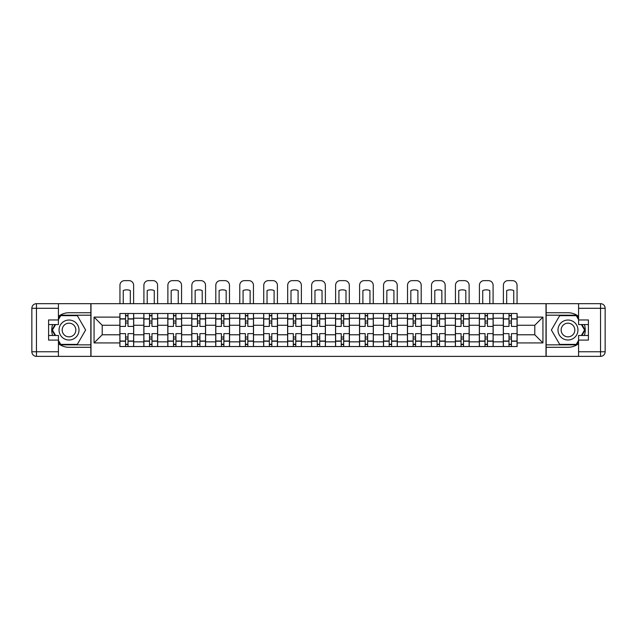 <?xml version="1.0" encoding="UTF-8"?>
<svg xmlns="http://www.w3.org/2000/svg" width="637" height="637" viewBox="0 0 637 637"><rect width="100%" height="100%" fill="white"/><g stroke="black" fill="none" stroke-linecap="round" stroke-linejoin="round"><path stroke-width="0.96" d="M58.429 343.669A17.279 17.279 0 0 0 69.027 347.3L90.836 347.3L90.836 356.37L546.164 356.37L546.164 347.3L567.973 347.3A17.279 17.279 0 0 0 578.571 343.669M578.571 316.374A17.279 17.279 0 0 0 567.973 312.743L546.164 312.743L546.164 303.674L90.836 303.674L90.836 312.743L69.027 312.743A17.279 17.279 0 0 0 58.429 316.374M143.835 346.536L143.835 318.189L133.698 318.189L133.698 346.536M133.698 318.189L133.698 313.508M143.835 318.189L143.835 313.508M157.665 313.508L157.665 346.536M167.802 346.536L167.802 313.508M181.625 313.508L181.625 346.536M191.769 346.536L191.769 313.508M205.592 313.508L205.592 346.536M215.728 346.536L215.728 313.508M229.559 313.508L229.559 346.536M239.695 346.536L239.695 313.508M253.518 313.508L253.518 346.536M263.662 346.536L263.662 313.508M277.485 313.508L277.485 346.536M287.621 346.536L287.621 313.508M301.452 313.508L301.452 346.536M311.589 346.536L311.589 313.508M325.411 313.508L325.411 346.536M335.548 346.536L335.548 313.508M349.379 313.508L349.379 346.536M359.515 346.536L359.515 313.508M373.338 313.508L373.338 346.536M383.482 346.536L383.482 313.508M397.305 313.508L397.305 346.536M407.441 346.536L407.441 313.508M421.272 313.508L421.272 346.536M431.408 346.536L431.408 313.508M445.231 313.508L445.231 346.536M455.375 346.536L455.375 313.508M469.198 313.508L469.198 346.536M479.335 346.536L479.335 313.508M493.165 313.508L493.165 346.536M503.302 346.536L503.302 313.508M503.302 334.783L493.165 334.783M479.335 334.783L469.198 334.783M455.375 334.783L445.231 334.783M431.408 334.783L421.272 334.783M407.441 334.783L397.305 334.783M383.482 334.783L373.338 334.783M359.515 334.783L349.379 334.783M335.548 334.783L325.411 334.783M311.589 334.783L301.452 334.783M287.621 334.783L277.485 334.783M263.662 334.783L253.518 334.783M239.695 334.783L229.559 334.783M215.728 334.783L205.592 334.783M191.769 334.783L181.625 334.783M167.802 334.783L157.665 334.783M143.835 334.783L133.698 334.783M503.302 325.26L493.165 325.26M479.335 325.26L469.198 325.26M455.375 325.26L445.231 325.26M431.408 325.26L421.272 325.26M407.441 325.26L397.305 325.26M383.482 325.26L373.338 325.26M359.515 325.26L349.379 325.26M335.548 325.26L325.411 325.26M311.589 325.26L301.452 325.26M287.621 325.26L277.485 325.26M263.662 325.26L253.518 325.26M239.695 325.26L229.559 325.26M215.728 325.26L205.592 325.26M191.769 325.26L181.625 325.26M167.802 325.26L157.665 325.26M143.835 325.26L133.698 325.26M102.207 334.783L119.875 334.783L119.875 325.26L102.207 325.26L102.207 334.783L94.069 342.929L94.069 317.115L119.875 317.115L119.875 325.26M517.125 325.26L517.125 334.783L534.793 334.783L534.793 325.26L517.125 325.26L517.125 313.508L119.875 313.508L119.875 317.115M517.125 317.115L542.931 317.115L542.931 342.929L517.125 342.929L517.125 334.783M119.875 334.783L119.875 346.536L517.125 346.536L517.125 342.929M119.875 342.929L94.069 342.929M546.005 356.37L546.005 303.674M90.995 356.37L90.995 303.674M128.013 344.235L125.553 344.235M125.553 315.809L128.013 315.809M151.98 344.235L149.52 344.235M149.52 315.809L151.98 315.809M175.939 344.235L173.487 344.235M173.487 315.809L175.939 315.809M199.907 344.235L197.446 344.235M197.446 315.809L199.907 315.809M223.874 344.235L221.413 344.235M221.413 315.809L223.874 315.809M247.833 344.235L245.38 344.235M245.38 315.809L247.833 315.809M271.8 344.235L269.34 344.235M269.34 315.809L271.8 315.809M295.767 344.235L293.307 344.235M293.307 315.809L295.767 315.809M319.726 344.235L317.274 344.235M317.274 315.809L319.726 315.809M343.693 344.235L341.233 344.235M341.233 315.809L343.693 315.809M367.66 344.235L365.2 344.235M365.2 315.809L367.66 315.809M391.62 344.235L389.167 344.235M389.167 315.809L391.62 315.809M415.587 344.235L413.126 344.235M413.126 315.809L415.587 315.809M439.554 344.235L437.093 344.235M437.093 315.809L439.554 315.809M463.513 344.235L461.061 344.235M461.061 315.809L463.513 315.809M487.48 344.235L485.02 344.235M485.02 315.809L487.48 315.809M511.447 344.235L508.987 344.235M508.987 315.809L511.447 315.809M94.069 317.115L102.207 325.26M534.793 334.783L542.931 342.929M534.793 325.26L542.931 317.115M133.619 346.536L133.619 326.415L128.013 326.415L128.013 313.508M125.553 313.508L125.553 326.415L119.947 326.415L119.947 313.508M133.619 326.415L133.619 313.508M119.947 346.536L119.947 333.629L125.553 333.629L125.553 346.536M128.013 346.536L128.013 333.629L133.619 333.629M125.553 323.031L128.013 323.031M119.947 333.629L119.947 326.415M128.013 337.013L125.553 337.013M128.013 344.537L125.553 344.537M125.553 339.011L128.013 339.011M128.013 321.032L125.553 321.032M125.553 315.506L128.013 315.506M133.619 303.674L133.619 285.241A4.61 4.61 0 0 0 129.016 280.63L124.557 280.63A4.61 4.61 0 0 0 119.947 285.241L119.947 303.674M123.252 303.674L123.252 290.528A9.523 9.523 0 0 1 130.322 290.528L130.322 303.674M52.624 324.567A17.279 17.279 0 0 0 52.624 335.476M90.836 303.674L58.429 303.674L58.429 324.567L48.595 324.567M90.836 356.37L36.46 356.37A4.61 4.61 0 0 1 31.85 351.759L31.85 308.284A4.61 4.61 0 0 1 36.46 303.674L58.429 303.674M90.836 347.3L90.836 312.743M48.595 335.476L58.429 335.476L58.429 356.37M58.429 319.957L48.595 319.957L48.595 340.086L58.429 340.086M90.836 315.196L60.467 315.196L58.429 318.731M58.429 341.313L60.467 344.848L90.836 344.848M55.053 324.567L51.908 330.022L55.053 335.476M584.376 335.476A17.279 17.279 0 0 0 584.376 324.567M546.164 356.37L578.571 356.37L578.571 335.476L588.405 335.476M546.164 303.674L600.54 303.674A4.61 4.61 0 0 1 605.15 308.284L605.15 351.759A4.61 4.61 0 0 1 600.54 356.37L578.571 356.37M546.164 312.743L546.164 347.3M588.405 324.567L578.571 324.567L578.571 303.674M578.571 340.086L588.405 340.086L588.405 319.957L578.571 319.957M546.164 344.848L576.533 344.848L578.571 341.313M578.571 318.731L576.533 315.196L546.164 315.196M581.947 335.476L585.092 330.022L581.947 324.567M59.042 330.022A9.985 9.985 0 0 0 69.027 340.007A9.985 9.985 0 0 0 79.012 330.022A9.985 9.985 0 0 0 69.027 320.037A9.985 9.985 0 0 0 59.042 330.022M62.187 330.022A6.84 6.84 0 0 0 69.027 336.854A6.84 6.84 0 0 0 75.859 330.022A6.84 6.84 0 0 0 69.027 323.182A6.84 6.84 0 0 0 62.187 330.022M58.429 319.655L60.73 315.657L77.316 315.657L85.613 330.022L77.316 344.386L60.73 344.386L58.429 340.389M55.586 335.476L52.441 330.022L55.586 324.567M557.988 330.022A9.985 9.985 0 0 0 567.973 340.007A9.985 9.985 0 0 0 577.958 330.022A9.985 9.985 0 0 0 567.973 320.037A9.985 9.985 0 0 0 557.988 330.022M561.141 330.022A6.84 6.84 0 0 0 567.973 336.854A6.84 6.84 0 0 0 574.813 330.022A6.84 6.84 0 0 0 567.973 323.182A6.84 6.84 0 0 0 561.141 330.022M578.571 340.389L576.27 344.386L559.684 344.386L551.387 330.022L559.684 315.657L576.27 315.657L578.571 319.655M581.414 324.567L584.559 330.022L581.414 335.476M157.586 346.536L157.586 326.415L151.98 326.415L151.98 313.508M149.52 313.508L149.52 326.415L143.914 326.415L143.914 313.508M157.586 326.415L157.586 313.508M143.914 346.536L143.914 333.629L149.52 333.629L149.52 346.536M151.98 346.536L151.98 333.629L157.586 333.629M149.52 323.031L151.98 323.031M143.914 333.629L143.914 326.415M151.98 337.013L149.52 337.013M151.98 344.537L149.52 344.537M149.52 339.011L151.98 339.011M151.98 321.032L149.52 321.032M149.52 315.506L151.98 315.506M157.586 303.674L157.586 285.241A4.61 4.61 0 0 0 152.976 280.63L148.525 280.63A4.61 4.61 0 0 0 143.914 285.241L143.914 303.674M147.219 303.674L147.219 290.528A9.523 9.523 0 0 1 154.281 290.528L154.281 303.674M181.553 346.536L181.553 326.415L175.939 326.415L175.939 313.508M173.487 313.508L173.487 326.415L167.881 326.415L167.881 313.508M181.553 326.415L181.553 313.508M167.881 346.536L167.881 333.629L173.487 333.629L173.487 346.536M175.939 346.536L175.939 333.629L181.553 333.629M173.487 323.031L175.939 323.031M167.881 333.629L167.881 326.415M175.939 337.013L173.487 337.013M175.939 344.537L173.487 344.537M173.487 339.011L175.939 339.011M175.939 321.032L173.487 321.032M173.487 315.506L175.939 315.506M181.553 303.674L181.553 285.241A4.61 4.61 0 0 0 176.943 280.63L172.484 280.63A4.61 4.61 0 0 0 167.881 285.241L167.881 303.674M171.178 303.674L171.178 290.528A9.523 9.523 0 0 1 178.249 290.528L178.249 303.674M205.512 346.536L205.512 326.415L199.907 326.415L199.907 313.508M197.446 313.508L197.446 326.415L191.841 326.415L191.841 313.508M205.512 326.415L205.512 313.508M191.841 346.536L191.841 333.629L197.446 333.629L197.446 346.536M199.907 346.536L199.907 333.629L205.512 333.629M197.446 323.031L199.907 323.031M191.841 333.629L191.841 326.415M199.907 337.013L197.446 337.013M199.907 344.537L197.446 344.537M197.446 339.011L199.907 339.011M199.907 321.032L197.446 321.032M197.446 315.506L199.907 315.506M205.512 303.674L205.512 285.241A4.61 4.61 0 0 0 200.91 280.63L196.451 280.63A4.61 4.61 0 0 0 191.841 285.241L191.841 303.674M195.145 303.674L195.145 290.528A9.523 9.523 0 0 1 202.208 290.528L202.208 303.674M229.479 346.536L229.479 326.415L223.874 326.415L223.874 313.508M221.413 313.508L221.413 326.415L215.808 326.415L215.808 313.508M229.479 326.415L229.479 313.508M215.808 346.536L215.808 333.629L221.413 333.629L221.413 346.536M223.874 346.536L223.874 333.629L229.479 333.629M221.413 323.031L223.874 323.031M215.808 333.629L215.808 326.415M223.874 337.013L221.413 337.013M223.874 344.537L221.413 344.537M221.413 339.011L223.874 339.011M223.874 321.032L221.413 321.032M221.413 315.506L223.874 315.506M229.479 303.674L229.479 285.241A4.61 4.61 0 0 0 224.869 280.63L220.418 280.63A4.61 4.61 0 0 0 215.808 285.241L215.808 303.674M219.112 303.674L219.112 290.528A9.523 9.523 0 0 1 226.175 290.528L226.175 303.674M253.446 346.536L253.446 326.415L247.833 326.415L247.833 313.508M245.38 313.508L245.38 326.415L239.775 326.415L239.775 313.508M253.446 326.415L253.446 313.508M239.775 346.536L239.775 333.629L245.38 333.629L245.38 346.536M247.833 346.536L247.833 333.629L253.446 333.629M245.38 323.031L247.833 323.031M239.775 333.629L239.775 326.415M247.833 337.013L245.38 337.013M247.833 344.537L245.38 344.537M245.38 339.011L247.833 339.011M247.833 321.032L245.38 321.032M245.38 315.506L247.833 315.506M253.446 303.674L253.446 285.241A4.61 4.61 0 0 0 248.836 280.63L244.377 280.63A4.61 4.61 0 0 0 239.775 285.241L239.775 303.674M243.071 303.674L243.071 290.528A9.523 9.523 0 0 1 250.142 290.528L250.142 303.674M277.406 346.536L277.406 326.415L271.8 326.415L271.8 313.508M269.34 313.508L269.34 326.415L263.734 326.415L263.734 313.508M277.406 326.415L277.406 313.508M263.734 346.536L263.734 333.629L269.34 333.629L269.34 346.536M271.8 346.536L271.8 333.629L277.406 333.629M269.34 323.031L271.8 323.031M263.734 333.629L263.734 326.415M271.8 337.013L269.34 337.013M271.8 344.537L269.34 344.537M269.34 339.011L271.8 339.011M271.8 321.032L269.34 321.032M269.34 315.506L271.8 315.506M277.406 303.674L277.406 285.241A4.61 4.61 0 0 0 272.795 280.63L268.344 280.63A4.61 4.61 0 0 0 263.734 285.241L263.734 303.674M267.038 303.674L267.038 290.528A9.523 9.523 0 0 1 274.101 290.528L274.101 303.674M301.373 346.536L301.373 326.415L295.767 326.415L295.767 313.508M293.307 313.508L293.307 326.415L287.701 326.415L287.701 313.508M301.373 326.415L301.373 313.508M287.701 346.536L287.701 333.629L293.307 333.629L293.307 346.536M295.767 346.536L295.767 333.629L301.373 333.629M293.307 323.031L295.767 323.031M287.701 333.629L287.701 326.415M295.767 337.013L293.307 337.013M295.767 344.537L293.307 344.537M293.307 339.011L295.767 339.011M295.767 321.032L293.307 321.032M293.307 315.506L295.767 315.506M301.373 303.674L301.373 285.241A4.61 4.61 0 0 0 296.762 280.63L292.311 280.63A4.61 4.61 0 0 0 287.701 285.241L287.701 303.674M291.005 303.674L291.005 290.528A9.523 9.523 0 0 1 298.068 290.528L298.068 303.674M325.34 346.536L325.34 326.415L319.726 326.415L319.726 313.508M317.274 313.508L317.274 326.415L311.66 326.415L311.66 313.508M325.34 326.415L325.34 313.508M311.66 346.536L311.66 333.629L317.274 333.629L317.274 346.536M319.726 346.536L319.726 333.629L325.34 333.629M317.274 323.031L319.726 323.031M311.66 333.629L311.66 326.415M319.726 337.013L317.274 337.013M319.726 344.537L317.274 344.537M317.274 339.011L319.726 339.011M319.726 321.032L317.274 321.032M317.274 315.506L319.726 315.506M325.34 303.674L325.34 285.241A4.61 4.61 0 0 0 320.73 280.63L316.27 280.63A4.61 4.61 0 0 0 311.66 285.241L311.66 303.674M314.965 303.674L314.965 290.528A9.523 9.523 0 0 1 322.035 290.528L322.035 303.674M349.299 346.536L349.299 326.415L343.693 326.415L343.693 313.508M341.233 313.508L341.233 326.415L335.627 326.415L335.627 313.508M349.299 326.415L349.299 313.508M335.627 346.536L335.627 333.629L341.233 333.629L341.233 346.536M343.693 346.536L343.693 333.629L349.299 333.629M341.233 323.031L343.693 323.031M335.627 333.629L335.627 326.415M343.693 337.013L341.233 337.013M343.693 344.537L341.233 344.537M341.233 339.011L343.693 339.011M343.693 321.032L341.233 321.032M341.233 315.506L343.693 315.506M349.299 303.674L349.299 285.241A4.61 4.61 0 0 0 344.689 280.63L340.238 280.63A4.61 4.61 0 0 0 335.627 285.241L335.627 303.674M338.932 303.674L338.932 290.528A9.523 9.523 0 0 1 345.995 290.528L345.995 303.674M373.266 346.536L373.266 326.415L367.66 326.415L367.66 313.508M365.2 313.508L365.2 326.415L359.594 326.415L359.594 313.508M373.266 326.415L373.266 313.508M359.594 346.536L359.594 333.629L365.2 333.629L365.2 346.536M367.66 346.536L367.66 333.629L373.266 333.629M365.2 323.031L367.66 323.031M359.594 333.629L359.594 326.415M367.66 337.013L365.2 337.013M367.66 344.537L365.2 344.537M365.2 339.011L367.66 339.011M367.66 321.032L365.2 321.032M365.2 315.506L367.66 315.506M373.266 303.674L373.266 285.241A4.61 4.61 0 0 0 368.656 280.63L364.205 280.63A4.61 4.61 0 0 0 359.594 285.241L359.594 303.674M362.899 303.674L362.899 290.528A9.523 9.523 0 0 1 369.962 290.528L369.962 303.674M397.225 346.536L397.225 326.415L391.62 326.415L391.62 313.508M389.167 313.508L389.167 326.415L383.554 326.415L383.554 313.508M397.225 326.415L397.225 313.508M383.554 346.536L383.554 333.629L389.167 333.629L389.167 346.536M391.62 346.536L391.62 333.629L397.225 333.629M389.167 323.031L391.62 323.031M383.554 333.629L383.554 326.415M391.62 337.013L389.167 337.013M391.62 344.537L389.167 344.537M389.167 339.011L391.62 339.011M391.62 321.032L389.167 321.032M389.167 315.506L391.62 315.506M397.225 303.674L397.225 285.241A4.61 4.61 0 0 0 392.623 280.63L388.164 280.63A4.61 4.61 0 0 0 383.554 285.241L383.554 303.674M386.858 303.674L386.858 290.528A9.523 9.523 0 0 1 393.929 290.528L393.929 303.674M421.192 346.536L421.192 326.415L415.587 326.415L415.587 313.508M413.126 313.508L413.126 326.415L407.521 326.415L407.521 313.508M421.192 326.415L421.192 313.508M407.521 346.536L407.521 333.629L413.126 333.629L413.126 346.536M415.587 346.536L415.587 333.629L421.192 333.629M413.126 323.031L415.587 323.031M407.521 333.629L407.521 326.415M415.587 337.013L413.126 337.013M415.587 344.537L413.126 344.537M413.126 339.011L415.587 339.011M415.587 321.032L413.126 321.032M413.126 315.506L415.587 315.506M421.192 303.674L421.192 285.241A4.61 4.61 0 0 0 416.582 280.63L412.131 280.63A4.61 4.61 0 0 0 407.521 285.241L407.521 303.674M410.825 303.674L410.825 290.528A9.523 9.523 0 0 1 417.888 290.528L417.888 303.674M445.159 346.536L445.159 326.415L439.554 326.415L439.554 313.508M437.093 313.508L437.093 326.415L431.488 326.415L431.488 313.508M445.159 326.415L445.159 313.508M431.488 346.536L431.488 333.629L437.093 333.629L437.093 346.536M439.554 346.536L439.554 333.629L445.159 333.629M437.093 323.031L439.554 323.031M431.488 333.629L431.488 326.415M439.554 337.013L437.093 337.013M439.554 344.537L437.093 344.537M437.093 339.011L439.554 339.011M439.554 321.032L437.093 321.032M437.093 315.506L439.554 315.506M445.159 303.674L445.159 285.241A4.61 4.61 0 0 0 440.549 280.63L436.09 280.63A4.61 4.61 0 0 0 431.488 285.241L431.488 303.674M434.792 303.674L434.792 290.528A9.523 9.523 0 0 1 441.855 290.528L441.855 303.674M469.119 346.536L469.119 326.415L463.513 326.415L463.513 313.508M461.061 313.508L461.061 326.415L455.447 326.415L455.447 313.508M469.119 326.415L469.119 313.508M455.447 346.536L455.447 333.629L461.061 333.629L461.061 346.536M463.513 346.536L463.513 333.629L469.119 333.629M461.061 323.031L463.513 323.031M455.447 333.629L455.447 326.415M463.513 337.013L461.061 337.013M463.513 344.537L461.061 344.537M461.061 339.011L463.513 339.011M463.513 321.032L461.061 321.032M461.061 315.506L463.513 315.506M469.119 303.674L469.119 285.241A4.61 4.61 0 0 0 464.516 280.63L460.057 280.63A4.61 4.61 0 0 0 455.447 285.241L455.447 303.674M458.751 303.674L458.751 290.528A9.523 9.523 0 0 1 465.822 290.528L465.822 303.674M493.086 346.536L493.086 326.415L487.48 326.415L487.48 313.508M485.02 313.508L485.02 326.415L479.414 326.415L479.414 313.508M493.086 326.415L493.086 313.508M479.414 346.536L479.414 333.629L485.02 333.629L485.02 346.536M487.48 346.536L487.48 333.629L493.086 333.629M485.02 323.031L487.48 323.031M479.414 333.629L479.414 326.415M487.48 337.013L485.02 337.013M487.48 344.537L485.02 344.537M485.02 339.011L487.48 339.011M487.48 321.032L485.02 321.032M485.02 315.506L487.48 315.506M493.086 303.674L493.086 285.241A4.61 4.61 0 0 0 488.475 280.63L484.024 280.63A4.61 4.61 0 0 0 479.414 285.241L479.414 303.674M482.719 303.674L482.719 290.528A9.523 9.523 0 0 1 489.781 290.528L489.781 303.674M517.053 346.536L517.053 326.415L511.447 326.415L511.447 313.508M508.987 313.508L508.987 326.415L503.381 326.415L503.381 313.508M517.053 326.415L517.053 313.508M503.381 346.536L503.381 333.629L508.987 333.629L508.987 346.536M511.447 346.536L511.447 333.629L517.053 333.629M508.987 323.031L511.447 323.031M503.381 333.629L503.381 326.415M511.447 337.013L508.987 337.013M511.447 344.537L508.987 344.537M508.987 339.011L511.447 339.011M511.447 321.032L508.987 321.032M508.987 315.506L511.447 315.506M517.053 303.674L517.053 285.241A4.61 4.61 0 0 0 512.443 280.63L507.984 280.63A4.61 4.61 0 0 0 503.381 285.241L503.381 303.674M506.678 303.674L506.678 290.528A9.523 9.523 0 0 1 513.748 290.528L513.748 303.674M479.335 318.189L469.198 318.189M455.375 318.189L445.231 318.189M431.408 318.189L421.272 318.189M407.441 318.189L397.305 318.189M383.482 318.189L373.338 318.189M359.515 318.189L349.379 318.189M335.548 318.189L325.411 318.189M311.589 318.189L301.452 318.189M287.621 318.189L277.485 318.189M263.662 318.189L253.518 318.189M239.695 318.189L229.559 318.189M215.728 318.189L205.592 318.189M191.769 318.189L181.625 318.189M167.802 318.189L157.665 318.189M503.302 318.189L493.165 318.189M479.335 341.846L469.198 341.846M455.375 341.846L445.231 341.846M431.408 341.846L421.272 341.846M407.441 341.846L397.305 341.846M383.482 341.846L373.338 341.846M359.515 341.846L349.379 341.846M335.548 341.846L325.411 341.846M311.589 341.846L301.452 341.846M287.621 341.846L277.485 341.846M263.662 341.846L253.518 341.846M239.695 341.846L229.559 341.846M215.728 341.846L205.592 341.846M191.769 341.846L181.625 341.846M167.802 341.846L157.665 341.846M143.835 341.846L133.698 341.846M503.302 341.846L493.165 341.846M133.619 318.811L128.013 318.811M125.553 318.811L119.947 318.811M125.553 319.01L119.947 319.01M125.553 341.034L119.947 341.034M125.553 341.233L119.947 341.233M133.619 341.233L128.013 341.233M133.619 319.01L128.013 319.01M133.619 341.034L128.013 341.034M58.429 308.284L36.46 308.284L36.46 351.759L58.429 351.759M31.85 308.284L36.46 308.284L36.46 303.674M36.46 356.37L36.46 351.759L31.85 351.759M578.571 351.759L600.54 351.759L600.54 308.284L578.571 308.284M605.15 351.759L600.54 351.759L600.54 356.37M600.54 303.674L600.54 308.284L605.15 308.284M157.586 318.811L151.98 318.811M149.52 318.811L143.914 318.811M149.52 319.01L143.914 319.01M149.52 341.034L143.914 341.034M149.52 341.233L143.914 341.233M157.586 341.233L151.98 341.233M157.586 319.01L151.98 319.01M157.586 341.034L151.98 341.034M181.553 318.811L175.939 318.811M173.487 318.811L167.881 318.811M173.487 319.01L167.881 319.01M173.487 341.034L167.881 341.034M173.487 341.233L167.881 341.233M181.553 341.233L175.939 341.233M181.553 319.01L175.939 319.01M181.553 341.034L175.939 341.034M205.512 318.811L199.907 318.811M197.446 318.811L191.841 318.811M197.446 319.01L191.841 319.01M197.446 341.034L191.841 341.034M197.446 341.233L191.841 341.233M205.512 341.233L199.907 341.233M205.512 319.01L199.907 319.01M205.512 341.034L199.907 341.034M229.479 318.811L223.874 318.811M221.413 318.811L215.808 318.811M221.413 319.01L215.808 319.01M221.413 341.034L215.808 341.034M221.413 341.233L215.808 341.233M229.479 341.233L223.874 341.233M229.479 319.01L223.874 319.01M229.479 341.034L223.874 341.034M253.446 318.811L247.833 318.811M245.38 318.811L239.775 318.811M245.38 319.01L239.775 319.01M245.38 341.034L239.775 341.034M245.38 341.233L239.775 341.233M253.446 341.233L247.833 341.233M253.446 319.01L247.833 319.01M253.446 341.034L247.833 341.034M277.406 318.811L271.8 318.811M269.34 318.811L263.734 318.811M269.34 319.01L263.734 319.01M269.34 341.034L263.734 341.034M269.34 341.233L263.734 341.233M277.406 341.233L271.8 341.233M277.406 319.01L271.8 319.01M277.406 341.034L271.8 341.034M301.373 318.811L295.767 318.811M293.307 318.811L287.701 318.811M293.307 319.01L287.701 319.01M293.307 341.034L287.701 341.034M293.307 341.233L287.701 341.233M301.373 341.233L295.767 341.233M301.373 319.01L295.767 319.01M301.373 341.034L295.767 341.034M325.34 318.811L319.726 318.811M317.274 318.811L311.66 318.811M317.274 319.01L311.66 319.01M317.274 341.034L311.66 341.034M317.274 341.233L311.66 341.233M325.34 341.233L319.726 341.233M325.34 319.01L319.726 319.01M325.34 341.034L319.726 341.034M349.299 318.811L343.693 318.811M341.233 318.811L335.627 318.811M341.233 319.01L335.627 319.01M341.233 341.034L335.627 341.034M341.233 341.233L335.627 341.233M349.299 341.233L343.693 341.233M349.299 319.01L343.693 319.01M349.299 341.034L343.693 341.034M373.266 318.811L367.66 318.811M365.2 318.811L359.594 318.811M365.2 319.01L359.594 319.01M365.2 341.034L359.594 341.034M365.2 341.233L359.594 341.233M373.266 341.233L367.66 341.233M373.266 319.01L367.66 319.01M373.266 341.034L367.66 341.034M397.225 318.811L391.62 318.811M389.167 318.811L383.554 318.811M389.167 319.01L383.554 319.01M389.167 341.034L383.554 341.034M389.167 341.233L383.554 341.233M397.225 341.233L391.62 341.233M397.225 319.01L391.62 319.01M397.225 341.034L391.62 341.034M421.192 318.811L415.587 318.811M413.126 318.811L407.521 318.811M413.126 319.01L407.521 319.01M413.126 341.034L407.521 341.034M413.126 341.233L407.521 341.233M421.192 341.233L415.587 341.233M421.192 319.01L415.587 319.01M421.192 341.034L415.587 341.034M445.159 318.811L439.554 318.811M437.093 318.811L431.488 318.811M437.093 319.01L431.488 319.01M437.093 341.034L431.488 341.034M437.093 341.233L431.488 341.233M445.159 341.233L439.554 341.233M445.159 319.01L439.554 319.01M445.159 341.034L439.554 341.034M469.119 318.811L463.513 318.811M461.061 318.811L455.447 318.811M461.061 319.01L455.447 319.01M461.061 341.034L455.447 341.034M461.061 341.233L455.447 341.233M469.119 341.233L463.513 341.233M469.119 319.01L463.513 319.01M469.119 341.034L463.513 341.034M493.086 318.811L487.48 318.811M485.02 318.811L479.414 318.811M485.02 319.01L479.414 319.01M485.02 341.034L479.414 341.034M485.02 341.233L479.414 341.233M493.086 341.233L487.48 341.233M493.086 319.01L487.48 319.01M493.086 341.034L487.48 341.034M517.053 318.811L511.447 318.811M508.987 318.811L503.381 318.811M508.987 319.01L503.381 319.01M508.987 341.034L503.381 341.034M508.987 341.233L503.381 341.233M517.053 341.233L511.447 341.233M517.053 319.01L511.447 319.01M517.053 341.034L511.447 341.034"/></g></svg>
